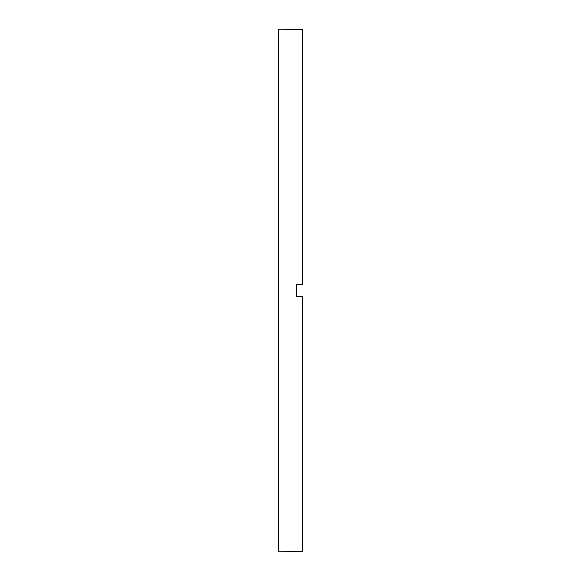 <?xml version="1.0" encoding="UTF-8"?>
<svg xmlns="http://www.w3.org/2000/svg" width="581" height="581" viewBox="0 0 581 581"><rect width="100%" height="100%" fill="white"/><g stroke="black" fill="none" stroke-linecap="round" stroke-linejoin="round"><path stroke-width="0.87" d="M296.375 290.5L296.375 296.375L302.251 296.375L302.251 551.885L278.749 551.95L278.749 29.05L302.251 29.115L302.251 284.625L296.375 284.625L296.375 290.5"/></g></svg>
